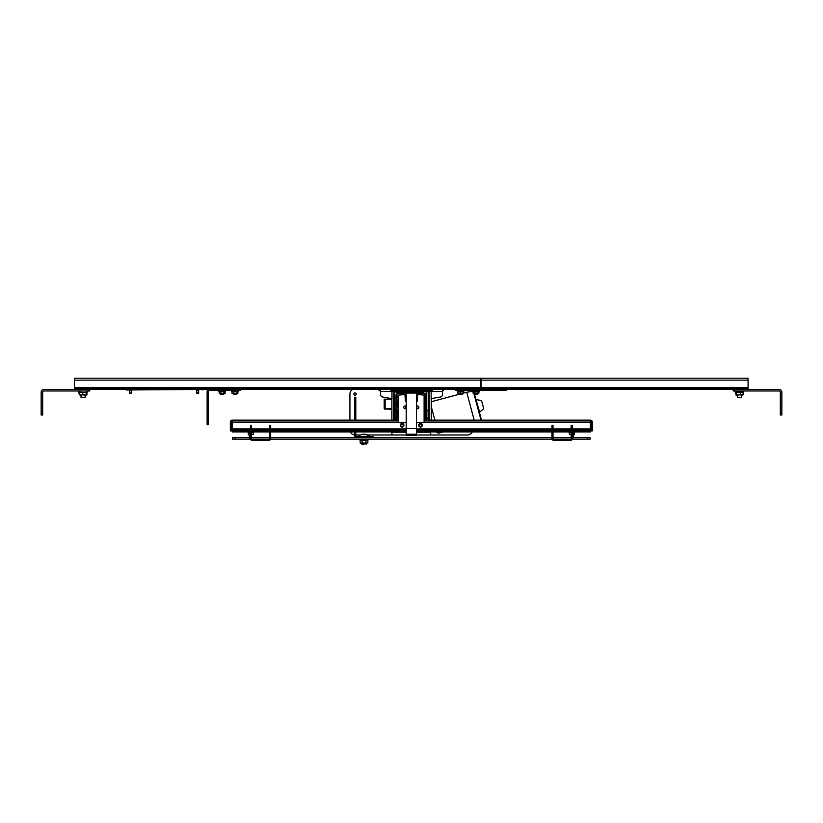 <?xml version="1.0" encoding="UTF-8"?>
<svg xmlns="http://www.w3.org/2000/svg" width="823" height="823" viewBox="0 0 823 823"><rect width="100%" height="100%" fill="white"/><g stroke="black" fill="none" stroke-linecap="round" stroke-linejoin="round"><path stroke-width="1.23" d="M398.527 396.161A1.049 1.049 0 0 0 396.995 395.75M396.995 397.478A1.049 1.049 0 0 0 398.527 397.067M425.635 394.546A1.049 1.049 0 0 0 424.514 395.554A1.049 1.049 0 0 0 425.635 396.635M398.527 400.935A3.066 3.066 0 0 0 396.995 401.49M395.966 402.725A3.066 3.066 0 0 0 395.966 405.255M396.995 406.5A3.066 3.066 0 0 0 398.527 407.056M416.798 408.599A5.627 5.627 0 0 0 416.798 406.109M405.821 406.109A5.627 5.627 0 0 0 405.821 408.599M387.859 397.931L387.859 399.176M394.433 410.173L395.966 410.173M395.966 418.351L394.433 418.351M406.202 434.976L391.954 434.976L391.954 431.91M430.676 431.91L430.676 434.976L416.428 434.976M428.197 418.351L426.664 418.351M426.664 410.173L428.197 410.173M430.676 390.174L430.676 389.454M395.966 410.677L394.505 410.677L394.505 417.847L395.966 417.847M426.664 417.847L428.114 417.847L428.114 410.677L426.664 410.677M380.617 390.472L379.166 390.472L379.166 389.454M443.463 389.454L443.463 390.472L442.517 390.472M353.89 394.052A1.152 1.152 0 0 0 355.618 395.05A1.152 1.152 0 0 0 355.618 393.065A1.152 1.152 0 0 0 353.89 394.052M352.81 389.454A5.113 5.113 0 0 0 349.929 394.052L349.929 420.142M350.351 431.91A5.113 5.113 0 0 0 354.764 434.976M355.793 434.976L360.433 434.976M367.572 434.976L391.871 434.976L391.954 433.34M430.676 433.34L430.748 434.976L467.577 434.976A5.113 5.113 0 0 0 472.268 431.91M471.97 391.429A5.113 5.113 0 0 0 470.962 390.215M443.535 389.454L443.535 390.575L442.517 390.575M380.617 390.575L379.084 390.575L379.084 389.454M425.635 396.151L424.514 395.626M481.476 420.142L474.624 394.567M482.628 404.659L481.62 400.894L482.628 404.659M398.527 405.245A1.276 1.276 0 0 1 398.527 402.735M398.527 405.513A1.533 1.533 0 0 1 398.527 402.478M396.995 401.809A2.808 2.808 0 0 1 398.527 401.192M398.527 406.799A2.808 2.808 0 0 1 396.995 406.181M395.966 404.309A2.808 2.808 0 0 1 395.966 403.681M472.69 391.316L466.703 392.242L474.182 420.142M431.262 406.613L434.894 420.142M438.042 431.91L438.381 433.186L443.165 431.91M391.871 408.527L384.197 408.486L384.197 399.176L391.871 399.176M384.711 408.486L391.871 408.887M385.123 408.887L391.871 409.401M384.197 408.486L385.123 409.401M428.197 420.142L428.197 391.244A0.772 0.772 0 0 0 427.425 390.472L395.205 390.472A0.772 0.772 0 0 0 394.433 391.244L394.433 420.142M393.919 389.454L393.404 420.142M429.215 389.454L429.215 420.142L428.701 389.454M395.966 394.855L395.966 419.864M406.202 435.439L416.428 435.439L406.202 435.439L406.202 393.034L396.995 393.291L396.995 420.142M425.635 420.142L425.635 393.291L416.428 393.034L416.428 435.439M423.814 392.015L395.966 392.262M396.223 392.015L398.805 392.015M426.664 419.864L426.407 392.015M426.664 392.262L426.664 394.855M422.364 394.567L416.428 394.567M406.202 394.567L400.266 394.567M417.199 395.842L416.428 395.842M406.202 395.842L405.43 395.842M398.527 398.085L398.527 419.637M424.102 419.637L424.102 398.085M416.428 401.223L417.199 401.223L417.703 394.567L424.102 395.081L424.102 422.703M398.527 422.703L398.527 395.081L404.916 394.567L405.43 401.223L406.202 401.223M416.428 408.321A1.409 1.409 0 0 0 418.856 407.354A1.409 1.409 0 0 0 416.428 406.387M421.798 425.265A1.276 1.276 0 0 0 419.884 424.154A1.276 1.276 0 0 0 419.884 426.365A1.276 1.276 0 0 0 421.798 425.265M403.383 425.265A1.276 1.276 0 0 0 401.47 424.154A1.276 1.276 0 0 0 401.47 426.365A1.276 1.276 0 0 0 403.383 425.265M406.202 406.387A1.409 1.409 0 0 0 404.186 406.356A1.409 1.409 0 0 0 404.186 408.362A1.409 1.409 0 0 0 406.202 408.321M391.871 391.398A0.926 0.926 0 0 0 390.956 390.472M391.974 391.398L390.956 391.398L390.956 389.454A1.944 1.944 0 0 1 392.9 391.398L391.974 391.398L391.974 398.661L382.736 397.036L391.871 398.641L391.871 420.142M432.188 391.398L430.244 391.398A1.944 1.944 0 0 1 432.188 389.454L432.188 391.398L442.517 391.398L442.517 394.515L442.517 389.454M432.188 390.472A0.926 0.926 0 0 0 431.262 391.398M431.262 420.142L431.262 398.641M430.244 391.398L430.244 389.454M392.9 391.398L392.9 389.454M382.736 397.036A2.562 2.562 0 0 1 380.617 394.515L380.617 389.454M431.159 391.398L431.159 398.661L440.408 397.036A2.562 2.562 0 0 0 442.517 394.515M406.202 428.618L416.428 428.618M406.202 393.034L416.428 393.034M75.418 389.454L75.418 388.425L125.754 388.425L125.754 389.454L480.869 389.454L480.869 388.425L479.84 388.425L479.84 389.454L482.093 389.454L482.093 388.425L481.064 388.425L481.064 389.454L733.252 389.454L733.252 390.987L779.083 390.987A1.224 1.224 0 0 1 780.317 392.211L780.317 415.029L781.85 415.029L781.85 413.496L780.317 413.496M125.754 388.425L479.84 388.425M75.418 388.425L74.399 388.425L74.399 389.454M89.748 389.454L88.215 389.454L88.215 390.987L89.748 390.987L89.748 389.454L125.549 389.454L125.549 388.425M126.012 389.968L202.232 389.454L125.549 389.454M480.869 389.454L480.869 380.144L74.399 380.144L74.399 378.199L480.869 378.199L74.399 378.199M74.399 388.425L74.399 380.144M480.869 378.199L480.869 380.144M81.045 395.081L81.148 397.632L85.036 397.632L85.139 395.081L85.139 397.54L81.045 397.54L81.045 395.081L80.109 395.081M223.712 393.548L223.712 394.464L220.646 394.464L220.646 393.548M223.712 394.464L220.646 394.464M236.51 393.548L236.51 394.464L233.434 394.464L233.434 393.548M236.51 394.464L233.434 394.464M463.431 391.522L463.431 393.065L462.145 393.291L462.145 394.464L459.069 394.464L459.069 393.291M462.145 394.464L459.069 394.464M477.484 393.291L477.484 394.464L474.418 394.464L474.418 393.291M477.484 394.464L474.418 394.464M198.394 392.849L196.862 392.849M131.639 393.157L131.639 389.968M129.849 393.291L129.592 392.715L131.382 393.291M202.232 389.968L202.489 389.454M198.652 393.157L198.652 389.968M198.394 393.291L196.862 393.291M196.604 393.157L196.604 389.968M129.849 392.849L131.382 392.849M129.592 393.157L129.592 389.968M237.724 393.435L232.22 393.435M232.6 393.548L237.343 393.548M233.876 393.312L233.876 391.717L232.045 391.717L232.045 393.312M237.898 391.727L237.898 393.312M237.343 391.902L236.798 391.717L236.798 393.312M233.876 391.717L236.798 391.717M478.76 393.147L473.153 393.147M478.379 393.291L473.534 393.291M473.06 393.065L473.06 391.46L477.906 391.46L477.906 393.065M475.015 391.46L475.015 393.065M478.852 391.481L478.852 393.065M781.85 413.496L781.85 392.211A2.767 2.767 0 0 0 779.083 389.454L733.252 389.454M463.164 393.291L458.02 393.065L463.226 393.25M457.989 393.25L458.02 391.46L463.133 391.46L463.133 393.065M460.551 391.46L460.551 393.065M463.195 391.625L463.195 393.065M457.783 393.065L457.783 391.522M473.019 393.065L473.616 393.291L473.019 391.46M478.893 391.46L478.893 393.065M240.388 390.472L240.388 389.454L240.388 390.472L239.37 390.472L239.37 389.454M209.083 389.454A1.944 1.944 0 0 0 207.139 391.398L207.139 424.75L208.168 424.75L208.168 391.398A0.926 0.926 0 0 1 209.083 390.472L239.37 390.472M208.168 396.614L207.139 396.614M208.168 399.176L207.139 399.176M208.168 402.756L207.139 402.756M208.168 408.383L207.139 408.383M208.168 411.963L207.139 411.963M208.168 414.514L207.139 414.514M88.215 390.987L43.917 390.987A1.224 1.224 0 0 0 42.683 392.211L42.683 413.496L41.15 413.496L41.15 415.029L42.683 415.029L42.683 413.496M88.215 389.454L43.917 389.454A2.767 2.767 0 0 0 41.15 392.211L41.15 413.496M225.018 393.384L219.34 393.384M219.875 393.548L224.484 393.548M219.237 393.312L219.237 391.717L225.121 391.717L225.121 393.312M224.484 391.902L225.121 391.717M223.846 391.717L223.846 393.312M220.903 391.717L220.903 393.312M455.489 389.454L455.489 390.215L506.649 390.215L506.649 389.454L506.649 390.215M748.086 389.454L748.086 388.425L482.093 388.425M481.064 380.144L481.064 378.199L748.086 378.199L748.086 387.51L481.064 387.51L481.064 380.144L748.086 380.144M748.086 388.425L748.086 387.51M481.064 388.425L481.064 387.51M741.441 395.081L741.441 397.54L737.346 397.54L737.346 395.081L737.346 397.54M741.338 397.632L737.449 397.632M86.425 395.081L79.615 394.783L86.796 394.865M79.389 394.865L79.615 392.334L82.753 392.334L82.753 394.783M82.753 392.334L86.23 392.334L86.23 394.783M86.58 392.499L86.58 394.783M86.086 395.081L86.929 394.783L86.086 395.081M86.929 392.345L86.929 394.783M86.436 392.571L78.874 392.16L79.265 394.783M735.69 392.406L736.174 395.081L743.097 394.783L735.957 395.019M735.69 392.334L736.657 392.334L736.657 394.783M736.657 392.334L740.361 392.334L740.361 394.783M740.361 392.334L743.097 392.334L743.097 394.783M743.097 392.406L743.622 392.16L743.231 394.783L741.729 395.081M736.071 395.081L735.556 392.334L736.503 392.581M742.83 395.019L742.284 395.081M424.102 420.142L424.359 422.703L416.428 422.703M406.202 422.703L398.27 422.703L398.527 420.142M230.337 429.606L231.356 429.606L231.356 430.892L230.337 430.892L230.337 422.086A1.944 1.944 0 0 1 232.271 420.142L232.271 430.892L233.557 430.892L232.271 430.892L232.271 431.91L233.557 431.91L233.557 429.863L232.271 429.863M231.356 429.606L231.356 422.086A0.926 0.926 0 0 1 232.271 421.17M422.312 425.265A1.79 1.79 0 0 0 419.627 423.711A1.79 1.79 0 0 0 419.627 426.808A1.79 1.79 0 0 0 422.312 425.265M403.898 425.265A1.79 1.79 0 0 0 401.213 423.711A1.79 1.79 0 0 0 401.213 426.808A1.79 1.79 0 0 0 403.898 425.265M572.191 431.91L590.348 431.91L590.348 429.863L590.348 430.892L589.073 430.892L590.348 430.892L590.348 420.142L424.359 420.142L590.348 420.142A1.944 1.944 0 0 1 592.293 422.086L592.293 430.892L591.274 430.892L591.274 429.606L592.293 429.606M590.348 429.863L572.191 429.863M589.073 431.91L589.073 430.892L572.191 430.892L589.073 430.892L589.073 429.863M571.162 430.892L553.005 430.892L571.162 430.892M551.986 430.892L416.428 430.892L551.986 430.892M406.202 430.892L270.644 430.892L406.202 430.892M269.615 430.892L251.457 430.892L269.615 430.892M250.439 430.892L233.557 430.892L250.439 430.892M571.162 429.863L553.005 429.863M551.986 429.863L416.428 429.863M406.202 429.863L270.644 429.863M269.615 429.863L251.457 429.863M250.439 429.863L233.557 429.863M590.348 421.17A0.926 0.926 0 0 1 591.274 422.086L591.274 429.606M398.27 420.142L232.271 420.142L398.27 420.142M571.162 431.91L553.005 431.91M551.986 431.91L416.428 431.91M406.202 431.91L270.644 431.91M269.615 431.91L251.457 431.91M250.439 431.91L233.557 431.91M572.191 426.283L572.191 438.536A1.944 1.944 0 0 1 570.246 440.48L553.93 440.48A1.944 1.944 0 0 1 551.986 438.536L551.986 425.265L553.005 425.265L553.005 438.536A0.926 0.926 0 0 0 553.93 439.451L570.246 439.451A0.926 0.926 0 0 0 571.162 438.536L571.162 425.265L572.191 425.265L572.191 426.283L571.162 426.283M573.209 431.91L573.209 437.723L572.191 437.723M571.162 434.585L569.341 434.585L569.341 432.404L571.162 432.404M569.341 432.404L569.341 434.585M574.341 434.174L574.341 432.898M573.364 431.622L574.341 432.589L573.364 431.489M270.644 426.283L270.644 438.536A1.944 1.944 0 0 1 268.699 440.48L252.383 440.48A1.944 1.944 0 0 1 250.439 438.536L250.439 425.265L251.457 425.265L251.457 438.536A0.926 0.926 0 0 0 252.383 439.451L268.699 439.451A0.926 0.926 0 0 0 269.615 438.536L269.615 425.265L270.644 425.265L270.644 426.283L269.615 426.283M250.439 438.556L249.41 438.556L249.41 431.91M251.457 432.404L253.289 432.404L253.289 434.585L251.457 434.585M253.289 434.585L253.289 432.404M249.256 431.489L248.289 432.456L248.289 433.844M248.289 433.114L249.256 431.622M354.764 431.91L354.764 435.696A1.944 1.944 -90 0 0 356.709 437.641L373.128 437.641L373.128 436.612L373.128 437.641L373.128 436.612L356.709 436.612A0.926 0.926 90 0 1 355.793 435.696L355.793 431.91M355.793 420.142L355.793 397.231L354.764 397.231L354.764 420.142M355.793 402.293L355.793 405.873L355.793 402.293M355.793 414.062L355.793 417.642L355.793 414.062M354.764 397.231L355.793 397.231L355.793 398.25L354.764 398.25M572.078 439.173L590.091 439.173L590.091 437.641L573.209 437.641M590.091 439.173L590.101 437.641M571.162 437.641L553.005 437.641M551.986 437.641L373.128 437.641M356.709 437.641L270.644 437.641M269.615 437.641L251.457 437.641M249.41 437.641L232.528 437.641L232.528 439.173L250.542 439.173M251.715 439.173L269.358 439.173M270.53 439.173L552.089 439.173M553.262 439.173L570.905 439.173M364.003 444.41L361.955 444.41L364.003 444.41M358.715 436.097A8.189 8.189 0 0 1 369.28 436.097L358.715 436.612M359.908 439.173L359.908 439.996L368.097 439.996L368.097 439.173M367.84 442.969L361.03 443.474L360.165 442.969L367.84 442.969L367.84 440.5L360.165 440.5L361.03 439.996M360.165 442.969L360.165 440.5M362.079 442.969L362.079 440.5M365.916 442.969L365.916 440.5M397.272 417.847L397.272 410.677M391.954 432.219L406.202 432.219M416.428 432.219L430.676 432.219M425.357 410.677L425.357 417.847M428.197 391.707L394.433 391.707M473.811 393.291L481.013 420.142M481.62 400.894L483.636 408.414M483.471 408.938L479.655 412.189L475.879 399.248M385.123 399.176L385.123 408.527M380.617 391.398L390.956 391.398M406.202 435.274L416.428 435.274M406.202 434.205L416.428 434.205M74.399 387.51L480.869 387.51M196.604 390.73L198.652 390.73M131.639 390.73L129.592 390.73M237.724 391.81L231.664 391.553L231.901 390.472M478.647 391.573L472.649 391.295L472.886 390.215M734.785 390.987L734.785 389.454M463.164 391.645L457.3 391.295L457.537 390.215L457.3 391.295L458.02 391.625M208.168 395.596L207.139 395.596M208.168 397.632L207.139 397.632M208.168 398.661L207.139 398.661M208.168 403.26L207.139 403.26M208.168 407.869L207.139 407.869M208.168 412.467L207.139 412.467M208.168 413.496L207.139 413.496M208.168 414.813L207.139 414.813M208.168 424.452L207.139 424.452M225.018 391.769L218.877 391.553L219.113 390.472M456.004 390.215L456.004 389.454M506.135 389.454L506.135 390.215M747.068 388.425L747.068 389.454M743.354 390.987L743.622 392.16L735.165 392.16L735.433 390.987L735.165 392.16L735.957 392.53M232.271 422.086L398.527 422.086M590.348 428.948L572.191 428.948M571.162 428.948L553.005 428.948M551.986 428.948L416.428 428.948M406.202 428.948L270.644 428.948M269.615 428.948L251.457 428.948M250.439 428.948L232.271 428.948M424.102 422.086L590.348 422.086M551.986 426.283L553.005 426.283M573.209 435.172L572.191 435.172M573.364 431.91L573.364 435.511L574.341 434.534M250.439 426.283L251.457 426.283M250.439 436.005L249.41 436.005M250.439 432.425L249.513 432.538M248.289 434.534L249.256 435.511L249.256 431.91M372.109 436.612L372.109 437.641M587.54 439.173L587.54 437.641M235.09 439.173L235.09 437.641M479.655 412.189L479.49 412.714M481.218 400.523L476.28 399.618M466.703 392.242L463.37 393.137M462.783 393.291L462.145 393.466M459.069 394.289L431.262 401.737M436.19 431.91L438.381 433.186M238.279 391.553L238.042 390.472M479.264 391.295L479.027 390.215L479.264 391.295M463.915 391.295L463.678 390.215L463.915 391.295M225.492 391.553L225.255 390.472M79.615 392.499L78.874 392.16L79.131 390.987M87.32 392.16L87.063 390.987L86.796 392.396M571.162 432.538L569.125 432.764M251.457 432.538L253.505 432.764M361.955 443.474L361.955 444.41M366.05 443.474L366.05 444.41M369.28 436.097L369.28 436.612M366.965 439.996L367.84 440.5"/></g></svg>
